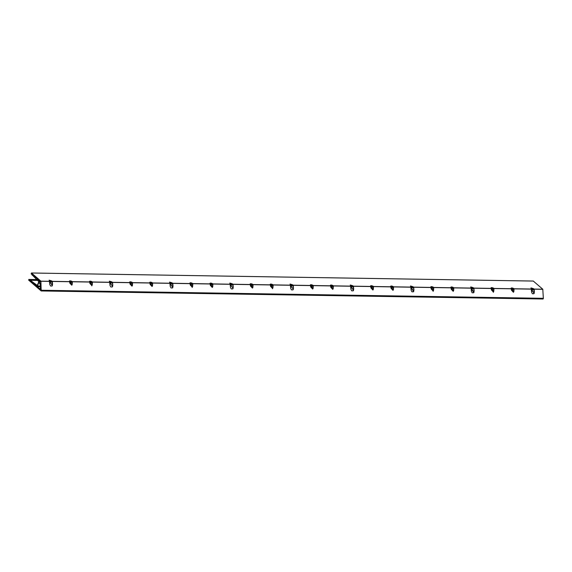 <?xml version="1.0" encoding="UTF-8"?>
<svg xmlns="http://www.w3.org/2000/svg" width="572" height="572" viewBox="0 0 572 572"><rect width="100%" height="100%" fill="white"/><g stroke="black" fill="none" stroke-linecap="round" stroke-linejoin="round"><path stroke-width="0.86" d="M71.786 284.642L69.748 282.804M71.886 285.049L72.108 284.677M72.208 281.896L72.072 284.792M69.677 282.118L72.179 284.527L72.401 281.66A1.909 0.694 22 0 0 70.599 280.909A1.909 0.694 22 0 0 69.441 281.095A1.909 0.694 22 0 0 69.634 281.617L69.677 282.118M69.798 283.097L71.757 285.192M91.856 284.963L89.825 283.126M91.956 284.928L91.963 285.378M91.827 285.864L91.942 285.371M92.285 282.218L92.142 285.121M89.754 282.439L92.256 284.849L92.471 281.982A1.909 0.694 22 0 0 90.676 281.231A1.909 0.694 22 0 0 89.518 281.417A1.909 0.694 22 0 0 89.711 281.939L89.754 282.439M89.876 283.426L91.835 285.514M132.01 285.607L129.973 283.769M132.103 285.571L132.111 286.021M132.439 282.868L132.296 285.764M129.901 283.083L132.411 285.492L132.625 282.632A1.909 0.694 22 0 0 130.824 281.874A1.909 0.694 22 0 0 129.672 282.067A1.909 0.694 22 0 0 129.858 282.582L129.901 283.083M130.023 284.07L131.982 286.157M152.088 285.936L150.05 284.091M152.181 285.893L152.188 286.343M152.517 283.19L152.374 286.086M149.978 283.405L152.488 285.814L152.703 282.954A1.909 0.694 22 0 0 150.901 282.196A1.909 0.694 22 0 0 149.742 282.389A1.909 0.694 22 0 0 149.935 282.911L149.978 283.405M150.1 284.391L152.059 286.479M192.235 286.579L190.204 284.734M192.335 286.536L192.206 287.48M192.664 283.834L192.521 286.729M190.133 284.055L192.635 286.458L192.85 283.598A1.909 0.694 22 0 0 191.055 282.84A1.909 0.694 22 0 0 189.897 283.033A1.909 0.694 22 0 0 190.09 283.555L190.133 284.055M190.254 285.035L192.213 287.123M212.312 286.901L210.281 285.056M212.405 286.858L212.419 287.308M212.741 284.155L212.598 287.051M210.21 284.377L212.712 286.779L212.927 283.919A1.909 0.694 22 0 0 211.125 283.161A1.909 0.694 22 0 0 209.974 283.354A1.909 0.694 22 0 0 210.16 283.876L210.21 284.377M210.332 285.356L212.283 287.444M252.466 287.544L250.429 285.7M252.567 287.952L252.788 287.58M252.888 284.799L252.752 287.695M250.357 285.02L252.867 287.423L253.081 284.563A1.909 0.694 22 0 0 251.28 283.805A1.909 0.694 22 0 0 250.121 283.998A1.909 0.694 22 0 0 250.314 284.52L250.357 285.02M250.479 286L252.438 288.095M272.537 287.866L270.506 286.029M272.637 287.83L272.515 288.767M272.966 285.121L272.83 288.016M270.434 285.342L272.937 287.745L273.159 284.885A1.909 0.694 22 0 0 271.357 284.127A1.909 0.694 22 0 0 270.198 284.32A1.909 0.694 22 0 0 270.392 284.842L270.434 285.342M270.556 286.322L272.515 288.417M312.691 288.51L310.653 286.672M312.784 288.474L312.791 288.917M313.12 285.764L312.977 288.66M310.589 285.986L313.091 288.395L313.306 285.528A1.909 0.694 22 0 0 311.504 284.77A1.909 0.694 22 0 0 310.353 284.963A1.909 0.694 22 0 0 310.539 285.485L310.589 285.986M310.71 286.965L312.662 289.06M332.768 288.831L330.73 286.994M332.861 288.796L332.868 289.239M333.197 286.086L333.054 288.982M330.659 286.307L333.169 288.717L333.383 285.85A1.909 0.694 22 0 0 331.581 285.092A1.909 0.694 22 0 0 330.423 285.285A1.909 0.694 22 0 0 330.616 285.807L330.659 286.307M330.78 287.287L332.74 289.382M372.915 289.475L370.885 287.637M373.016 289.439L373.023 289.89M373.344 286.736L373.209 289.632M370.813 286.951L373.316 289.361L373.537 286.5A1.909 0.694 22 0 0 371.736 285.743A1.909 0.694 22 0 0 370.577 285.928A1.909 0.694 22 0 0 370.77 286.45L370.813 286.951M370.935 287.938L372.894 290.025M392.993 289.797L390.962 287.959M393.1 290.211L393.314 289.832M393.422 287.058L393.279 289.954M390.891 287.273L393.393 289.682L393.607 286.822A1.909 0.694 22 0 0 391.806 286.064A1.909 0.694 22 0 0 390.655 286.25A1.909 0.694 22 0 0 390.848 286.772L390.891 287.273M391.012 288.259L392.964 290.347M433.147 290.447L431.109 288.603M433.118 291.348L433.469 290.476M433.576 287.702L433.433 290.597M431.038 287.916L433.547 290.326L433.762 287.466A1.909 0.694 22 0 0 431.96 286.708A1.909 0.694 22 0 0 430.802 286.901A1.909 0.694 22 0 0 430.995 287.423L431.038 287.916M431.159 288.903L433.118 290.991M453.224 290.769L451.186 288.924M453.31 291.177L453.546 290.798M453.646 288.023L453.51 290.919M451.115 288.245L453.617 290.647L453.839 287.787A1.909 0.694 22 0 0 452.037 287.03A1.909 0.694 22 0 0 450.879 287.223A1.909 0.694 22 0 0 451.072 287.745L451.115 288.245M451.236 289.225L453.196 291.312M493.371 291.413L491.341 289.568M493.343 292.313L493.693 291.448M493.8 288.667L493.657 291.563M491.269 288.889L493.772 291.291L493.986 288.431A1.909 0.694 22 0 0 492.185 287.673A1.909 0.694 22 0 0 491.033 287.866A1.909 0.694 22 0 0 491.226 288.388L491.269 288.889M491.391 289.868L493.343 291.963M513.542 291.706L511.411 289.89M513.534 292.142L513.77 291.77M513.878 288.989L513.735 291.884M511.347 289.21L513.849 291.613L514.064 288.753A1.909 0.694 22 0 0 512.262 287.995A1.909 0.694 22 0 0 511.111 288.188A1.909 0.694 22 0 0 511.296 288.71L511.347 289.21M511.468 290.19L513.42 292.285M29.987 280.444L29.401 280.437L30.359 281.26L30.681 280.938L29.723 280.251M31.532 282.282L30.809 281.653L31.217 281.267L32.754 282.275L32.811 283.383L31.689 282.418L32.811 282.439M34.735 285.006L35.578 284.441L33.062 282.768L33.212 283.691L34.635 283.712M533.955 289.31L534.084 291.784M40.798 281.925L39.025 281.896L40.877 285.099L40.726 281.395L39.082 281.674L40.784 281.703M33.584 275.132L33.691 276.097L34.713 276.119M33.262 275.132L33.991 275.49M28.886 279.393L28.629 280.087L41.177 290.955L40.905 281.159L31.489 273.008L31.153 273.945L31.539 273.638L31.882 274.589A0.887 0.601 -89.1 0 0 32.475 275.211L38.531 281.381A0.543 0.372 -89.1 0 1 38.639 282.11L37.48 284.992A0.543 0.372 -89.1 0 1 36.987 285.206L37.316 285.206M30.416 280.423L36.987 285.206M473.723 288.345L474.145 291.169L473.537 292.785L473.995 292.349M413.499 287.38L413.921 290.197L413.313 291.813L413.771 291.384M353.267 286.408L353.403 288.889M293.043 285.442L293.465 288.267L292.857 289.882L293.314 289.446M232.818 284.477L233.24 287.301L232.632 288.917L233.09 288.481M172.587 283.512L172.723 285.986M112.362 282.547L112.784 285.364L112.176 286.98L112.634 286.543M52.138 281.574L52.259 284.055M534.055 289.847L531.502 289.804L534.069 292.964L534.048 291.784M473.845 292.599L473.444 291.062M413.62 291.634L413.22 290.097M353.003 289.117L353.389 290.068L353.367 288.889M172.315 286.214L172.701 287.165L172.687 285.986M51.866 284.284L52.252 285.235L52.266 284.048M39.833 288.974L37.273 286.486L40.798 286.4M38.989 282.268L40.841 285.878L37.416 286.193L38.839 282.289M473.309 291.062L471.271 288.839L473.809 288.653M413.606 287.909L411.046 287.866L413.499 291.255M413.084 290.09L411.447 288.438M353.374 286.944L350.815 286.901L353.367 290.04M352.852 289.125L351.222 287.473M293.15 285.979L290.59 285.936L293.279 289.103M292.628 288.159L290.991 286.5M232.918 285.006L230.366 284.97L233.054 288.131M232.396 287.194L230.766 285.535M172.694 284.041L170.134 283.998L172.687 287.137M172.172 286.229L170.542 284.57M112.469 283.076L109.91 283.033L112.598 286.2M111.948 285.256L110.31 283.605M52.238 282.11L49.685 282.067L52.231 285.199M51.716 284.291L50.086 282.639M473.723 292.22L471.228 289.225M410.846 288.259L411.347 288.688M353.396 290.669L353.267 290.29M350.622 287.294L351.122 287.723M293.164 289.697L293.043 289.318M290.397 286.322L290.891 286.751M232.94 288.731L232.811 288.352M230.166 285.356L230.666 285.785M172.708 287.766L172.587 287.387M169.941 284.391L170.435 284.82M112.484 286.801L112.362 286.422M109.71 283.426L110.21 283.855M52.259 285.836L52.131 285.449M49.485 282.461L49.986 282.89M39.897 288.953L40.869 286.543L40.49 286.4M112.091 285.249L112.462 286.172M232.547 287.18L232.918 288.102M292.771 288.152L293.143 289.067M413.599 291.005L413.756 290.605M473.823 291.97L473.988 291.57M470.942 287.673A1.909 0.694 -158 0 1 470.971 287.652L471.063 287.416A1.909 0.694 22 0 0 470.956 287.544A1.909 0.694 22 0 0 471.149 288.066L471.335 291.119L472.136 292.757L473.537 292.785M474.145 291.169L473.909 288.109A1.909 0.694 22 0 0 472.472 287.437L472.372 287.673A1.909 0.694 -158 0 1 472.951 287.873L472.043 288.495L473.68 288.324M410.71 286.708A1.909 0.694 -158 0 1 410.739 286.686L410.839 286.45A1.909 0.694 22 0 0 410.732 286.579A1.909 0.694 22 0 0 410.918 287.094L411.111 290.154L411.904 291.791L413.313 291.813M413.921 290.197L413.685 287.144A1.909 0.694 22 0 0 412.24 286.472L412.147 286.708A1.909 0.694 -158 0 1 412.727 286.908L411.811 287.53L413.456 287.358M350.486 285.743A1.909 0.694 -158 0 1 350.514 285.714L350.607 285.478A1.909 0.694 22 0 0 350.5 285.607A1.909 0.694 22 0 0 350.693 286.129L350.886 289.189L351.68 290.826L353.081 290.848L353.696 289.232L353.46 286.172A1.909 0.694 22 0 0 352.016 285.5L351.923 285.735A1.909 0.694 -158 0 1 352.495 285.943L351.587 286.565L353.231 286.393M290.254 284.77A1.909 0.694 -158 0 1 290.29 284.749L290.383 284.513A1.909 0.694 22 0 0 290.276 284.642A1.909 0.694 22 0 0 290.469 285.163L290.655 288.224L291.455 289.861L292.857 289.882M293.465 288.267L293.229 285.206A1.909 0.694 22 0 0 291.784 284.534L291.691 284.77A1.909 0.694 -158 0 1 292.271 284.978L291.363 285.592L293 285.428M230.03 283.805A1.909 0.694 -158 0 1 230.058 283.783L230.158 283.548A1.909 0.694 22 0 0 230.051 283.676A1.909 0.694 22 0 0 230.237 284.198L230.43 287.251L231.224 288.896L232.632 288.917M233.24 287.301L233.004 284.241A1.909 0.694 22 0 0 231.56 283.569L231.467 283.805A1.909 0.694 -158 0 1 232.046 284.005L231.131 284.627L232.775 284.463M169.805 282.84A1.909 0.694 -158 0 1 169.834 282.818L169.927 282.582A1.909 0.694 22 0 0 169.82 282.711A1.909 0.694 22 0 0 170.013 283.233L170.206 286.286L170.999 287.923L172.401 287.952L173.016 286.329L172.78 283.276A1.909 0.694 22 0 0 171.335 282.604L171.235 282.84A1.909 0.694 -158 0 1 171.815 283.04L170.906 283.662L172.515 283.49M109.574 281.874A1.909 0.694 -158 0 1 109.602 281.846L109.702 281.61A1.909 0.694 22 0 0 109.595 281.739A1.909 0.694 22 0 0 109.781 282.261L109.974 285.321L110.768 286.958L112.176 286.98M112.784 285.364L112.548 282.311A1.909 0.694 22 0 0 111.104 281.638L111.011 281.874A1.909 0.694 -158 0 1 111.59 282.075L110.682 282.697L112.319 282.525M49.349 280.902A1.909 0.694 -158 0 1 49.378 280.881L49.471 280.645A1.909 0.694 22 0 0 49.364 280.773A1.909 0.694 22 0 0 49.557 281.295L49.75 284.356L50.543 285.993L51.952 286.014L52.56 284.398L52.324 281.338A1.909 0.694 22 0 0 50.879 280.666L50.786 280.902A1.909 0.694 -158 0 1 51.366 281.109L50.45 281.724L52.095 281.56M471.321 288.61L472.043 288.495M511.096 288.924L513.835 288.974M491.026 288.603L493.729 288.645M450.872 287.959L453.603 288.002M430.795 287.637L433.533 287.68M411.046 287.866L411.811 287.53M390.647 286.994L393.379 287.037M370.57 286.672L373.301 286.715M350.815 286.901L351.587 286.565M330.416 286.029L333.154 286.072M310.339 285.707L313.077 285.75M290.59 285.936L291.363 285.592M270.191 285.063L272.923 285.106M250.114 284.742L252.853 284.784M230.366 284.97L231.131 284.627M209.967 284.091L212.698 284.134M189.89 283.769L192.621 283.812M170.134 283.998L170.906 283.662M149.735 283.126L152.474 283.169M129.658 282.804L132.397 282.847M109.91 283.033L110.682 282.697M89.511 282.16L92.242 282.203M69.434 281.839L72.165 281.882M49.685 282.067L50.45 281.724M470.985 288.359L472.165 288.195M491.012 287.995A1.909 0.694 -158 0 1 493.028 288.195L490.833 288.417M511.089 288.317A1.909 0.694 -158 0 1 513.105 288.517L510.91 288.738M410.76 287.394L411.933 287.23M430.787 287.03A1.909 0.694 -158 0 1 432.804 287.23L430.609 287.451M450.865 287.351A1.909 0.694 -158 0 1 452.874 287.552L450.679 287.773M350.529 286.422L351.708 286.265M370.563 286.064A1.909 0.694 -158 0 1 372.572 286.265L370.377 286.479M390.633 286.386A1.909 0.694 -158 0 1 392.649 286.586L390.454 286.808M290.304 285.457L291.477 285.299M310.331 285.092A1.909 0.694 -158 0 1 312.348 285.299L310.153 285.514M330.409 285.414A1.909 0.694 -158 0 1 332.425 285.621L330.23 285.836M230.08 284.491L231.252 284.334M250.107 284.127A1.909 0.694 -158 0 1 252.123 284.327L249.921 284.549M270.184 284.448A1.909 0.694 -158 0 1 272.193 284.656L269.998 284.87M169.848 283.526L171.028 283.362M189.875 283.161A1.909 0.694 -158 0 1 191.892 283.362L189.697 283.583M209.953 283.483A1.909 0.694 -158 0 1 211.969 283.683L209.774 283.905M109.624 282.554L110.796 282.396M129.651 282.196A1.909 0.694 -158 0 1 131.667 282.396L129.472 282.618M149.728 282.518A1.909 0.694 -158 0 1 151.744 282.718L149.542 282.94M49.399 281.588L50.572 281.431M69.426 281.224A1.909 0.694 -158 0 1 71.436 281.431L69.241 281.646M89.504 281.553A1.909 0.694 -158 0 1 91.513 281.753L89.318 281.967M39.682 280.416L37.852 280.387L38.889 281.403L40.269 280.931L37.659 278.686L37.809 280.309L39.59 280.337M534.076 293.565L533.261 291.97L531.302 290.19M531.166 288.638A1.909 0.694 -158 0 1 531.195 288.617L531.288 288.381A1.909 0.694 22 0 0 531.181 288.51A1.909 0.694 22 0 0 531.374 289.032L531.567 292.092L532.36 293.729L533.769 293.751L534.377 292.135L534.141 289.075A1.909 0.694 22 0 0 532.696 288.402L532.603 288.638A1.909 0.694 -158 0 1 533.183 288.839L532.267 289.461L533.912 289.296M531.502 289.804L532.267 289.461M531.216 289.325L532.389 289.167M533.29 281.059L542.792 289.217L543.357 298.541L41.477 290.476L543.379 298.527M31.639 282.182L32.654 282.203L31.639 282.182M36.851 285.407L35.114 285.378L36.393 286.486A0.543 0.372 -89.1 0 0 36.901 286.293L37.073 285.578L36.022 284.792M35.114 285.378L36 284.799M32.575 274.267L31.889 274.253L33.04 275.339M31.889 274.253L32.368 274.081M31.946 273.874L32.947 274.589L32.933 275.339M41.034 290.512L39.976 289.432L41.005 287.008L41.127 290.512M33.691 276.097L34.856 277.356M34.742 277.356L35.557 276.848L33.977 275.482M34.399 275.84L33.662 275.84L34.413 275.854M34.742 283.798L33.255 283.776L34.663 284.992M36.637 277.785L35.149 277.756L37.394 279.944L37.252 278.314L35.957 277.213L35.185 277.513L36.351 277.534M28.922 279.393L29.151 280.101L29.379 279.665L29.715 279.944A0.887 0.601 90.9 0 1 30.38 280.402M29.379 279.665L36.901 279.787L29.379 279.665M543.264 298.541L543.071 299.013L41.177 290.955M30.581 280.309L37.545 280.423M353.539 290.412L353.081 290.848M172.858 287.516L172.401 287.952M52.402 285.578L51.952 286.014M534.219 293.314L533.769 293.751M472.472 287.437L470.735 286.937L471.063 287.416M531.288 288.381L530.959 287.902L532.696 288.402M49.471 280.645L49.142 280.173L50.879 280.666M109.702 281.61L109.366 281.138L111.104 281.638M169.927 282.582L169.598 282.103L171.335 282.604M230.158 283.548L229.822 283.068L231.56 283.569M290.383 284.513L290.047 284.041L291.784 284.534M350.607 285.478L350.278 285.006L352.016 285.5M410.839 286.45L410.503 285.971L412.24 286.472M470.742 287.08L472.372 287.673M410.517 286.114L412.147 286.708M350.293 285.149L351.923 285.735M290.061 284.184L291.691 284.77M229.837 283.212L231.467 283.805M169.612 282.246L171.235 282.84M109.381 281.281L111.011 281.874M49.156 280.316L50.786 280.902M530.973 288.045L532.603 288.638M33.34 275.611L34.134 275.618M37.273 286.486L40.869 286.543M513.985 289.518L511.361 289.482M493.908 289.196L491.291 289.153M473.831 288.874L471.271 288.839M453.753 288.553L451.136 288.51M433.676 288.231L431.059 288.188M393.529 287.587L390.912 287.544M373.452 287.266L370.835 287.223M333.297 286.622L330.68 286.579M313.227 286.3L310.603 286.257M273.073 285.657L270.456 285.614M252.996 285.328L250.379 285.292M212.848 284.684L210.231 284.642M192.771 284.363L190.154 284.32M152.617 283.719L150 283.676M132.547 283.397L129.923 283.354M92.392 282.754L89.775 282.711M72.315 282.432L69.698 282.389M51.938 284.284L52.324 284.291M51.966 284.734L52.395 284.742M51.945 284.356L52.352 284.363M112.169 285.249L112.548 285.256M112.198 285.7L112.62 285.707M112.169 285.321L112.584 285.328M172.394 286.214L172.78 286.222M172.422 286.665L172.844 286.672M172.394 286.286L172.808 286.293M232.618 287.187L233.004 287.194M232.647 287.63L233.076 287.637M232.625 287.251L233.04 287.258M292.878 288.603L293.3 288.61M292.85 288.224L293.264 288.231M353.074 289.117L353.46 289.125M353.103 289.568L353.525 289.575M353.081 289.189L353.489 289.196M413.306 290.083L413.685 290.09M413.327 290.533L413.756 290.54M413.306 290.154L413.72 290.161M473.559 291.498L473.981 291.505M473.53 291.119L473.945 291.127M474.002 288.61L473.838 289.01M413.778 287.644L413.613 288.045M353.546 286.672L353.382 287.08M293.322 285.707L293.157 286.114M233.097 284.742L232.933 285.142M172.866 283.776L172.701 284.177M112.641 282.811L112.477 283.212M52.409 281.839L52.252 282.246M491.269 288.932L493.886 288.974M511.347 289.253L513.963 289.296M411.089 287.644L413.585 287.687M431.045 287.966L433.662 288.009M451.122 288.288L453.732 288.331M350.865 286.679L353.353 286.715M370.813 287.001L373.43 287.037M390.891 287.323L393.507 287.358M290.633 285.714L293.129 285.75M310.589 286.029L313.206 286.072M330.666 286.35L333.283 286.393M230.409 284.742L232.904 284.784M250.364 285.063L252.974 285.106M270.434 285.385L273.051 285.428M170.184 283.776L172.672 283.819M190.133 284.098L192.75 284.141M210.21 284.42L212.827 284.463M109.953 282.811L112.448 282.847M129.908 283.133L132.525 283.176M149.986 283.455L152.595 283.498M49.728 281.846L52.224 281.882M69.684 282.16L72.294 282.203M89.754 282.489L92.371 282.525M37.344 285.993L39.275 286.021M533.755 292.02L534.141 292.027M533.783 292.464L534.212 292.471M533.762 292.092L534.169 292.092M534.227 289.575L534.069 289.983M531.545 289.575L534.041 289.618M40.526 284.549L40.948 284.556M40.498 284.17L40.912 284.177M40.498 284.098L40.884 284.105M52.381 281.445L69.662 281.724M52.324 281.338L69.634 281.617M72.458 281.767L89.74 282.046M72.401 281.66L89.711 281.939M92.528 282.089L109.817 282.368M92.471 281.982L109.781 282.261M112.605 282.411L129.894 282.69M112.548 282.311L129.858 282.582M132.683 282.732L149.971 283.011M132.625 282.632L149.935 282.911M152.76 283.054L170.041 283.333M152.703 282.954L170.013 283.233M172.837 283.376L190.118 283.655M172.78 283.276L190.09 283.555M192.907 283.705L210.196 283.977M192.85 283.598L210.16 283.876M212.984 284.027L230.273 284.298M212.927 283.919L230.237 284.198M233.061 284.348L250.35 284.627M233.004 284.241L250.314 284.52M253.139 284.67L270.42 284.949M253.081 284.563L270.392 284.842M273.216 284.992L290.497 285.271M273.159 284.885L290.469 285.163M293.286 285.314L310.575 285.592M293.229 285.206L310.539 285.485M313.363 285.635L330.652 285.914M313.306 285.528L330.616 285.807M333.44 285.957L350.729 286.236M333.383 285.85L350.693 286.129M353.517 286.279L370.799 286.558M353.46 286.172L370.77 286.45M373.587 286.601L390.876 286.879M373.537 286.5L390.848 286.772M393.665 286.922L410.953 287.201M393.607 286.822L410.918 287.094M413.742 287.244L431.031 287.523M413.685 287.144L430.995 287.423M433.819 287.566L451.101 287.845M433.762 287.466L451.072 287.745M453.896 287.895L471.178 288.166M453.839 287.787L471.149 288.066M473.966 288.216L491.255 288.488M473.909 288.109L491.226 288.388M494.044 288.538L511.332 288.81M493.986 288.431L511.296 288.71M514.121 288.86L531.409 289.139M514.064 288.753L531.374 289.032M534.198 289.182L542.842 289.318M534.141 289.075L542.792 289.217M31.36 282.132L32.583 282.146M31.81 281.667L30.809 281.653M31.095 281.903L32.289 281.917M33.941 276.576L35.271 276.598M41.506 290.412L543.4 298.47M41.491 290.319L543.386 298.377M41.484 290.311L543.379 298.37M41.463 290.254L543.35 298.312M40.948 281.26L49.592 281.403M40.905 281.159L49.557 281.295M31.489 273.008L533.383 281.067M29.129 279.443L36.665 279.565M29.136 279.501L36.722 279.622M36.393 286.486L36.758 286.493M35.135 285.128L36.515 285.156M39.976 289.432L41.227 289.453M41.241 289.639L40.004 289.618M30.831 281.403L31.403 281.41M49.299 280.495L50.214 280.509M109.524 281.46L110.439 281.474M169.755 282.425L170.663 282.439M229.98 283.397L230.895 283.412M290.204 284.363L291.119 284.377M350.436 285.328L351.351 285.342M410.66 286.293L411.575 286.307M470.892 287.258L471.8 287.273M531.116 288.231L532.031 288.245M532.182 288.324L531.209 288.309M471.957 287.358L470.978 287.344M411.733 286.393L410.753 286.372M351.501 285.421L350.529 285.407M291.277 284.456L290.297 284.441M231.045 283.49L230.073 283.476M170.821 282.525L169.848 282.511M110.596 281.56L109.617 281.538M50.365 280.587L49.392 280.573M40.769 286.794L37.23 286.736M33.698 275.94L34.527 275.954M33.669 276.004L34.606 276.019M33.927 276.49L35.164 276.505M34.027 276.233L34.871 276.247M34.02 276.197L34.828 276.212M32.461 282.053L31.346 282.039L32.447 282.046M32.311 281.939L31.31 281.925L32.318 281.946M31.674 282.325L32.79 282.339M31.703 282.268L32.761 282.282M31.696 282.225L32.711 282.246M39.59 288.767L39.968 288.767M39.575 288.667L40.011 288.674M39.597 288.61L40.033 288.617M534.212 292.535L534.377 292.135M52.395 284.799L52.56 284.398M172.851 286.736L173.016 286.329M353.532 289.639L353.696 289.232M51.902 284.255L52.302 284.263M112.126 285.221L112.534 285.228M172.358 286.186L172.758 286.193M232.582 287.158L232.99 287.158M353.038 289.089L353.439 289.096M413.263 290.054L413.67 290.061M533.719 291.992L534.119 291.999M40.462 284.07L40.862 284.077M41.47 290.483L543.357 298.541M31.446 272.987L533.34 281.045M29.851 279.923L37.159 280.044M39.547 288.545L40.061 288.553"/></g></svg>
